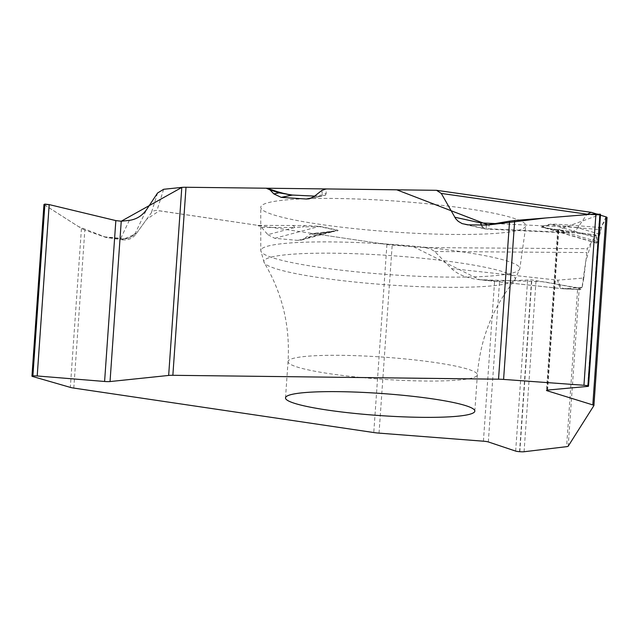 <?xml version="1.0" encoding="UTF-8"?>
<svg xmlns="http://www.w3.org/2000/svg" width="639" height="639" viewBox="0 0 639 639"><rect width="100%" height="100%" fill="white"/><g stroke="black" fill="none" stroke-linecap="round" stroke-linejoin="round"><path stroke-width="0.48" stroke-dasharray="3.19 2.4" d="M73.797 388.081L84.843 230.04L105.659 237.357L122.113 238.882A14.234 7.181 -84.7 0 1 120.771 238.347A14.234 13.898 25.5 0 0 135.46 232.892A14.234 14.218 165.3 0 1 122.113 238.882L123.806 238.962M122.113 238.882L122.361 239.833L105.659 237.357M122.361 239.833C127.952 240.448 132.441 238.595 135.819 234.273L151.643 212.38L153.408 210.982L156.06 210.351L257.821 225.367L306.161 225.551L319.812 226.382L337.224 230.024C339.964 230.647 336.29 231.43 326.209 232.356L311.96 233.523L309.42 234.593L305.226 238.059L322.695 233.387A6.47 5.208 -95.2 0 1 325.163 232.324A6.47 5.208 -95.2 0 1 326.209 232.356M261.567 227.468L294.667 227.516L267.885 234.673L261.567 227.468L257.821 225.367M267.885 234.673L274.762 238.315L298.006 240.392L301.304 240.104L305.226 238.059M451.454 268.588C458.091 274.754 467.684 278.476 480.24 279.746L562.847 288.74A14.234 6.198 -83.8 0 1 562.456 288.724A14.234 6.198 -83.8 0 1 557.783 280.162L451.454 268.588L434.744 251.51L430.47 248.883L425.422 247.668L392.186 245.088A10.783 1.262 4 0 1 386.922 244.505L313.022 233.554M568.191 446.206L579.238 288.165L580.755 289.499L563.143 288.493M582.185 287.246L583.814 278.021L557.783 280.162A14.234 7.117 85.3 0 0 564.253 288.724L582.185 287.246L580.755 289.499M583.814 278.021L587.337 248.691L595.971 235.056L550.451 228.69L555.035 229.976L541.92 226.805A6.47 6.055 75.9 0 0 540.874 226.597C539.923 226.853 542.471 227.476 548.518 228.45M555.035 229.976L596.195 236.063L595.971 235.056M596.195 236.063L596.762 242.988L598.839 238.507L600.692 227.588L578.567 225.775C561.513 224.393 552.056 223.882 550.187 224.249L540.874 226.597M607.05 217.516A10.783 1.262 4 0 1 607.026 217.595L600.692 227.588M480.24 279.746L499.57 281.064L531.568 279.882L577.704 287.75L566.585 446.677M579.238 288.165L577.704 287.75M43.955 204.496L81.441 228.466L70.33 387.386M84.843 230.04L81.441 228.466M600.013 214.888L586.674 214.656L576.985 228.89L571.897 232.284L567.6 232.892L557.687 229.944L600.532 214.448M596.291 213.881L600.476 215.175L596.291 213.881M292.47 195.047A6.47 1.158 -87.2 0 1 292.542 195.087L275.185 191.229L266.231 188.217M312.136 197.794L321.593 196.221L322.32 195.478L325.275 195.358L319.268 196.381L292.542 195.087M261.095 206.229A132.872 15.504 -176 0 0 260.76 207.316A132.872 15.504 -176 0 0 392.234 231.917A132.872 15.504 -176 0 0 525.857 225.847A132.872 15.504 -176 0 0 399.103 201.325A132.872 15.504 -176 0 0 261.095 206.229M298.006 240.392L336.362 230.144L335.355 231.006L322.695 233.387L309.42 234.593M596.339 241.35L563.095 231.542A6.47 3.171 -82.2 0 0 561.537 230.296A6.47 3.171 -82.2 0 0 561.114 230.296M564.077 288.812A14.234 14.234 0 0 1 562.456 288.724L478.571 279.594M274.762 238.315L318.949 226.51L302.391 226.957L306.161 225.551M292.678 225.415A6.47 3.259 90.1 0 1 294.667 227.516L302.391 226.957M337.224 230.024A6.47 4.896 101.8 0 0 336.362 230.144L318.949 226.51A6.47 4.896 101.8 0 1 319.812 226.382M276.799 191.5A6.47 5.863 -71.4 0 0 275.185 191.229M321.872 190.414L322.32 195.478M321.593 196.221L314.636 196.117L319.069 196.341A6.47 1.158 -87.2 0 1 319.133 196.333A6.47 1.158 -87.2 0 1 319.268 196.381M596.762 242.988L541.92 226.805L551.233 224.465L577.991 227.796A6.47 0.655 94.7 0 1 578.567 225.775M481.191 225.008A14.234 6.741 -77.6 0 0 484.586 228.794L465.056 224.513M486.367 225.072L486.111 228.77A14.234 13.962 3.9 0 0 488.883 228.802A14.234 8.131 92.7 0 1 486.966 229.105L486.966 229.105A14.234 8.131 92.7 0 1 481.598 225.008M314.116 196.524L321.872 194.895A6.47 6.422 180 0 1 326.162 193.649L326.17 188.936M598.839 238.507L551.233 224.465A6.47 6.055 75.9 0 0 550.187 224.249M468.235 224.848L485.52 228.922M605.964 216.877L601.97 225.575L598.807 238.579L596.315 240.464L591.474 242.157L585.58 262.158L582.017 287.51L579.541 288.493L543.749 281.735L479.649 279.698L413.473 246.734L377.425 243.1L159.351 210.758L146.635 219.289L136.371 233.523L122.193 239.809L106.274 237.452L78.461 226.581L43.955 204.56L50.497 204.911L115.843 220.599M181.923 187.379L185.869 187.259M288.277 360.867A94.899 11.071 -176 0 0 288.045 361.546A94.899 11.071 -176 0 0 381.938 379.215A94.899 11.071 -176 0 0 477.373 374.789A94.899 11.071 -176 0 0 386.451 357.337A94.899 11.071 -176 0 0 288.277 360.867M386.922 244.505L373.775 432.547M607.026 217.595L593.871 405.637M519.826 451.701L531.84 279.906M524.068 451.741L536.049 280.369M519.555 451.685L531.568 279.882M515.665 451.094L527.654 279.722M488.324 441.94L499.57 281.064M483.419 441.198L494.626 280.856M379.039 433.122L392.186 245.088M32.493 376.459L44.474 205.087M587.632 386.419L599.614 215.047M547.591 390.07L558.845 229.193M547.096 390.125L558.27 230.399M424.536 247.589L587.337 248.691M163.64 189.288L156.986 210.423M325.275 195.358L326.162 193.649M435.63 190.246L591.786 212.483M562.847 288.74L580.555 289.579M434.744 251.51L586.65 252.541M261.111 249.522A129.837 15.144 -176 0 0 260.784 250.584A129.837 15.144 -176 0 0 389.247 274.626A129.837 15.144 -176 0 0 519.811 268.692A129.837 15.144 -176 0 0 395.964 244.729A129.837 15.144 -176 0 0 261.111 249.522M264.171 260.568A126.003 14.697 -176 0 0 264.203 262.701A126.003 14.697 -176 0 0 388.528 284.922A126.003 14.697 -176 0 0 514.738 280.225A126.003 14.697 -176 0 0 399.687 256.271A126.003 14.697 -176 0 0 264.171 260.568M135.819 234.273L135.46 232.892L146.467 209.768M129.326 220.375L120.771 238.347L103.127 236.71M157.561 193.018L151.363 212.739M599.67 234.193L577.991 227.796L600.285 229.625M564.572 232.348L488.883 228.802L489.154 224.832M495.936 223.61L578.087 227.46M474.833 411.117L477.373 374.789C480.209 339.125 492.661 307.607 514.738 280.225L519.811 268.692L525.857 225.847M285.505 397.873L288.045 361.546C290.202 325.834 282.254 292.886 264.203 262.701L260.784 250.584L260.76 207.316M557.695 229.824L546.473 390.389M301.352 240.096L335.084 231.086M335.355 231.006L311.968 233.523M596.467 243.124L542.791 227.284M580.619 289.611L563.326 288.796M596.059 235.008L550.283 228.658M309.308 198.809L321.513 196.237M484.602 228.794A14.234 14.234 0 0 0 486.966 229.105L566.993 232.86M550.291 228.666L542.679 227.252"/><path stroke-width="0.96" d="M327.136 410.03A94.899 11.071 -176 0 0 424.224 417.355A94.899 11.071 -176 0 0 474.833 411.117A94.899 11.071 -176 0 0 383.911 393.664A94.899 11.071 -176 0 0 285.737 397.194A94.899 11.071 -176 0 0 285.505 397.873A94.899 11.071 -176 0 0 327.136 410.03M73.797 388.081L373.775 432.547A10.783 1.262 4 0 0 379.039 433.122L483.419 441.198A5.823 0.679 4 0 1 488.324 441.94L515.665 451.094A4.617 0.535 -176 0 0 519.555 451.685L519.826 451.701A4.617 0.535 -176 0 0 524.068 451.741L566.585 446.677A10.783 1.262 4 0 0 568.191 446.206L593.871 405.637A10.783 1.262 4 0 0 593.903 405.557A10.783 1.262 4 0 0 592.816 404.918L547.056 390.733A5.823 0.679 4 0 1 546.473 390.389A5.823 0.679 4 0 1 547.591 390.07L587.632 386.419A4.617 0.535 -176 0 0 588.519 386.164A4.617 0.535 -176 0 0 588.056 385.892L587.936 385.852A4.617 0.535 -176 0 0 583.95 385.277L503.588 379.414A10.783 1.262 4 0 0 498.524 379.191L172.857 375.301A10.783 1.262 4 0 0 168.656 375.436L110.036 381.555A5.823 0.679 4 0 1 104.596 381.475L37.206 375.972A4.617 0.535 -176 0 0 32.893 375.908L32.741 375.924A4.617 0.535 -176 0 0 31.95 376.163A4.617 0.535 -176 0 0 32.493 376.459L70.33 387.386A10.783 1.262 4 0 0 73.797 388.081M498.524 379.191L509.571 221.15L486.367 225.072L468.235 224.848L462.149 223.626L458.187 221.294L455.687 218.698L441.285 193.433L436.565 190.318L326.17 188.936L321.872 190.414L314.116 196.524L309.268 198.817L306.273 199.025L281.232 197.379L273.883 193.913L269.922 189.823L266.231 188.217L186.013 187.259L172.857 375.301M168.656 375.436L181.803 187.395L163.64 189.288L157.561 193.018L146.467 209.768C142.122 215.806 136.411 219.345 129.326 220.375L121.242 221.222L115.843 220.599L49.187 204.6L44.906 204.105L43.955 204.496M181.803 187.395A10.783 1.262 4 0 1 186.013 187.259M600.532 214.448L595.931 213.905L514.699 220.495L503.588 379.414M591.786 212.483L596.291 213.881L586.674 214.656L591.051 212.316L591.786 212.483M592.816 404.918L605.964 216.877L600.476 215.175L605.964 216.877A10.783 1.262 4 0 1 607.05 217.516L593.903 405.557M509.571 221.15L514.699 220.495M281.232 197.379L292.342 195.047L278.939 192.85A6.47 5.863 -71.4 0 0 276.799 191.5L267.821 188.489M276.799 191.5C286.911 194.408 292.111 195.582 292.406 195.039L314.636 196.117L292.342 195.047A6.47 1.158 -87.2 0 1 292.406 195.039A6.47 1.158 -87.2 0 1 292.47 195.047M481.598 225.008A14.234 8.131 92.7 0 1 480.656 222.891A14.234 6.741 -77.6 0 0 481.191 225.008M104.596 381.475L115.843 220.599L121.162 221.23M110.036 381.555L121.242 221.222L181.923 187.379M185.869 187.259L396.651 189.775L488.156 224.976L545.522 217.995L590.476 214.345L600.013 214.888M32.741 375.924L44.754 204.121M32.893 375.908L44.906 204.105M37.206 375.972L49.187 204.6M587.936 385.852L599.949 214.057M583.95 385.277L595.931 213.905M588.056 385.892L600.069 214.089M547.056 390.733L547.096 390.125M306.273 199.025L312.136 197.794M273.883 193.913L278.939 192.85L269.922 189.823M454.712 217.204L480.656 222.891L495.936 223.61M586.993 214.185L441.285 193.433M43.947 204.6L31.95 376.163M600.524 214.544L588.519 386.164M591.251 212.348L436.485 190.302"/></g></svg>

